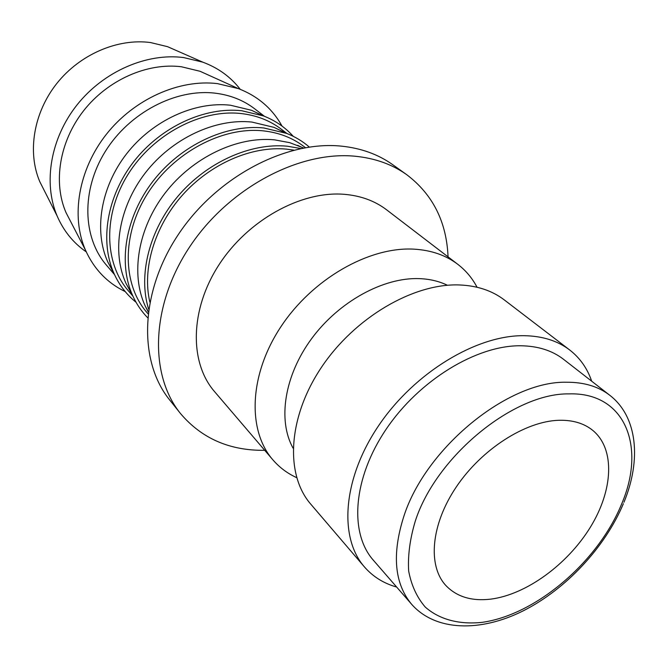 <?xml version="1.0" encoding="UTF-8"?>
<svg xmlns="http://www.w3.org/2000/svg" width="668" height="668" viewBox="0 0 668 668"><rect width="100%" height="100%" fill="white"/><g stroke="black" fill="none" stroke-linecap="round" stroke-linejoin="round"><path stroke-width="1" d="M296.65 477.637C287.382 473.403 279.433 467.441 272.811 459.768C247.244 430.376 249.03 375.04 280.702 327.036C312.223 278.99 368.953 246.584 413.893 249.147C431.227 250.149 445.898 255.234 457.906 264.403C465.93 270.598 472.309 278.214 477.044 287.24M457.906 264.403L386.655 209.852C374.84 200.834 360.603 195.649 343.97 194.288C300.834 190.823 247.636 220.215 218.803 265.062C189.821 309.877 189.353 362.599 214.503 391.557L272.811 459.768M293.093 448.178C277.512 420.414 284.317 375.591 311.714 338.526C339.052 301.46 383.582 277.187 419.429 278.623C429.791 279.032 439.126 281.245 447.435 285.269M396.658 587.047C383.649 583.381 372.886 576.643 364.361 566.84L310.762 504.148C285.019 474.606 287.783 417.692 321.25 367.625C354.558 317.517 413.542 283.082 459.542 284.96C477.286 285.695 492.191 290.68 504.273 299.899L569.762 350.032C580.016 358.023 587.322 368.41 591.681 381.194M364.361 566.84C338.526 537.264 342.809 478.263 378.873 425.307C414.761 372.31 476.877 334.91 524.213 335.695C542.474 336.012 557.655 340.789 569.762 350.032M411.688 604.348L373.295 560.151C349.113 532.864 352.938 478.271 386.146 429.232C419.187 380.15 476.585 345.289 520.572 345.765C537.849 345.982 552.185 350.5 563.567 359.326L609.775 395.272C598.419 386.471 583.949 382.121 566.364 382.238C507.972 380.844 425.508 448.011 403.748 516.623C391.782 554.415 394.429 583.665 411.688 604.348C435.653 631.485 480.643 632.245 523.228 610.836C565.955 589.251 604.941 547.568 623.378 503.689M448.053 256.854C446.583 221.885 432.822 194.505 406.779 174.724C392.266 164.378 375.074 158.224 355.201 156.245C299.214 150.642 228.74 187.95 189.804 246.667C150.684 305.326 148.997 374.806 180.51 413.55C201.669 438.492 229.742 450.75 264.745 450.324M180.51 413.55L169.689 399.99C138.318 361.396 139.696 292.634 178.131 234.819C216.382 176.936 285.921 140.372 341.423 146.142C361.129 148.179 378.205 154.35 392.659 164.645L406.779 174.724M86.255 251.869C73.305 242.935 63.577 230.919 57.072 215.839C43.094 182.89 50.492 138.284 77.104 104.809C103.715 71.351 146.735 52.755 183.608 57.565L202.705 62.132C218.11 67.81 230.627 76.878 240.255 89.328M44.556 191.106L39.746 181.587C27.221 152.129 33.542 112.825 56.755 83.533C79.976 54.267 117.743 38.143 150.542 42.552L167.568 46.676L177.329 50.968M125.225 291.607C107.222 282.865 93.954 269.004 85.429 250.024C70.741 216.307 78.44 169.722 106.312 134.368C134.193 99.014 179.224 78.991 217.451 83.617L238.367 88.602C257.773 96.092 272.335 108.592 282.038 126.093M71.05 222.31L66.057 212.691C52.889 182.531 59.419 141.524 83.675 110.654C107.94 79.793 147.419 62.475 181.395 66.758L200.049 71.276L209.911 75.734M113.635 272.653L107.798 261.973C93.695 230.827 100.617 187.215 126.569 153.84C152.504 120.474 194.664 101.202 230.427 105.218L251.502 110.287L262.482 115.547M114.512 274.606L106.404 265.121C82.59 237.608 81.112 190.263 105.302 151.444C129.375 112.591 175.818 88.468 215.054 93.161C230.184 94.998 243.361 100.183 254.575 108.734L264.486 116.316M136.038 302.253C126.636 294.68 119.313 285.161 114.094 273.688C99.54 241.515 106.822 196.242 133.867 161.497C160.896 126.761 204.725 106.646 241.741 110.738L263.543 115.948C275.283 120.549 285.186 127.337 293.244 136.322M132.172 294.496L126.043 283.499C111.564 251.97 118.695 207.255 145.39 172.795C172.077 138.326 215.38 118.194 251.894 122.06L273.98 127.354L285.294 132.882M132.89 296.108L128.239 290.663C104.099 262.791 102.964 214.303 128.097 174.264C153.114 134.193 200.943 109.034 241.014 113.527C256.479 115.288 269.897 120.499 281.253 129.158L286.939 133.508M147.611 317.692C141.516 311.413 136.573 304.132 132.773 295.849C117.835 263.284 125.342 216.858 153.181 180.97C181.003 145.081 226.043 124.048 263.843 127.972L286.681 133.408C295.156 136.748 302.696 141.299 309.292 147.043M148.246 311.956L145.29 306.186C130.444 274.281 137.8 228.431 165.297 192.827C192.768 157.214 237.29 136.147 274.565 139.846L289.778 142.676L303.598 147.987M148.02 313.793L146.768 312.332C122.369 284.184 121.543 234.744 147.486 193.678C173.304 152.571 222.302 126.528 263.075 130.836C278.806 132.523 292.409 137.742 303.89 146.484L305.418 147.661M148.63 309.159C138.025 275.325 149.098 230.301 177.93 196.242C206.788 162.207 250.525 142.685 287.19 146.192L300.817 148.521M149.849 302.078C142.025 268.887 154.408 226.611 182.456 195.106C210.537 163.627 251.694 145.866 286.38 149.114L293.82 150.116M558.824 420.289C572.735 419.921 584.082 423.312 592.85 430.451C615.42 449.121 613.182 490.329 590.203 527.47C567.266 564.66 526.108 594.679 490.721 599.138C471.717 601.367 456.778 596.833 445.898 585.552C427.453 565.738 430.893 524.539 456.344 486.863C481.686 449.172 525.315 421.257 558.824 420.289M415.312 521.032C436.12 456.353 513.734 392.959 568.869 393.886C625.256 391.991 646.399 446.808 621.524 504.265C597.927 561.93 535.828 615.044 481.87 622.384C459.217 624.714 439.452 619.595 425.274 607.078C416.949 597.451 411.421 585.46 408.674 571.115C407.722 555.651 409.935 538.959 415.312 521.032M623.962 502.261C641.472 459.96 637.564 416.682 609.775 395.272M167.568 46.676L202.705 62.132M200.049 71.276L238.367 88.602M251.502 110.287L263.543 115.948M273.98 127.354L286.681 133.408M297.678 145.34L303.264 148.046M145.29 306.186L148.288 311.622M126.043 283.499L132.773 295.849M107.798 261.973L114.094 273.688M66.057 212.691L85.429 250.024M39.746 181.587L57.072 215.839"/></g></svg>
